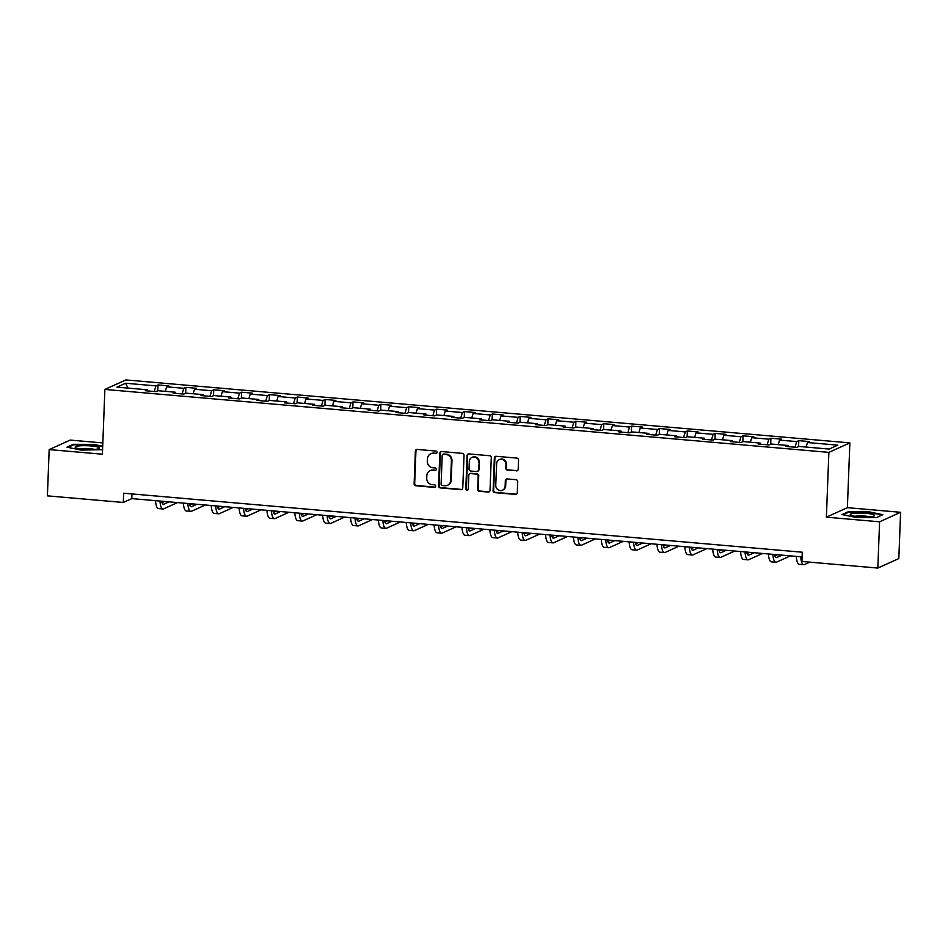 <?xml version="1.0" encoding="UTF-8"?>
<svg xmlns="http://www.w3.org/2000/svg" width="948" height="948" viewBox="0 0 948 948"><rect width="100%" height="100%" fill="white"/><g stroke="black" fill="none" stroke-linecap="round" stroke-linejoin="round"><path stroke-width="1.42" d="M437.004 452.421A1.292 1.221 -114.3 0 0 435.819 451.047L417.191 449.423A1.837 1.742 -114.3 0 0 415.378 451.094L414.122 483.8A1.837 1.742 -114.3 0 0 415.805 485.767L434.421 487.391A1.292 1.221 -114.3 0 0 435.701 486.217A1.292 1.221 -114.3 0 0 434.528 484.843L432.11 484.629A5.889 5.558 -114.3 0 1 426.73 478.325L426.837 475.6A5.889 5.558 -114.3 0 1 432.667 470.279L435.073 470.492A1.292 1.221 -114.3 0 0 436.353 469.319A1.292 1.221 -114.3 0 0 435.168 467.945L432.762 467.731A5.889 5.558 -114.3 0 1 427.37 461.439L427.477 458.714A5.889 5.558 -114.3 0 1 433.319 453.381L435.724 453.594A1.292 1.221 -114.3 0 0 437.004 452.421M516.364 470.907A1.837 1.742 -114.3 0 0 518.177 469.236L518.532 460.064A1.837 1.742 -114.3 0 0 516.85 458.097L496.171 456.296A1.837 1.742 -114.3 0 0 494.346 457.955L493.09 490.661A1.837 1.742 -114.3 0 0 494.773 492.628L515.451 494.429A1.837 1.742 -114.3 0 0 517.276 492.77L517.703 481.679A1.837 1.742 -114.3 0 0 516.02 479.712L507.168 478.941A1.837 1.742 -114.3 0 0 505.343 480.612L505.13 486.111A4.93 4.645 -114.3 0 1 502.476 490.187A4.93 4.645 -114.3 0 1 495.757 485.293L496.586 463.762A4.93 4.645 -114.3 0 1 499.241 459.685A4.93 4.645 -114.3 0 1 505.959 464.579L505.829 468.158A1.837 1.742 -114.3 0 0 507.512 470.137L516.921 470.646A1.837 1.742 -114.3 0 0 517.454 470.611M826.383 517.17L879.602 521.791L877.824 568.065L898.822 558.573L900.6 512.299L847.382 507.666L849.87 442.882L828.872 452.374L826.383 517.17L847.382 507.666M102.834 442.929L70.176 440.085L49.178 449.589L102.396 454.211L104.884 389.427L828.872 452.374M49.178 449.589L47.4 495.863L123.299 502.464L131.808 498.612L802.103 556.891M877.824 568.065L801.925 561.465L802.281 552.21L123.655 493.209L123.299 502.464M464.022 455.324A1.837 1.742 -114.3 0 0 462.34 453.357L441.649 451.556A1.837 1.742 -114.3 0 0 439.825 453.215L438.569 485.921A1.837 1.742 -114.3 0 0 440.251 487.888L460.941 489.689A1.837 1.742 -114.3 0 0 462.766 488.03L464.022 455.324M468.904 453.926L489.595 455.727A1.837 1.742 -114.3 0 1 491.277 457.694L490.021 490.4A1.837 1.742 -114.3 0 1 488.196 492.059L479.344 491.289A1.837 1.742 -114.3 0 1 477.662 489.322L478.171 476.062A1.837 1.742 -114.3 0 0 476.489 474.095L470.611 473.573A1.837 1.742 -114.3 0 0 468.798 475.244L468.265 489.05A1.292 1.221 -114.3 0 1 467.565 490.116A1.292 1.221 -114.3 0 1 465.812 488.836L467.08 455.585A1.837 1.742 -114.3 0 1 468.904 453.926M849.87 442.882L125.883 379.935L104.884 389.427M798.785 440.654L796.711 441.59L779.576 440.109L781.638 439.173L770.925 438.237L768.852 439.173L751.717 437.68L753.779 436.744L743.066 435.819L740.992 436.755L723.857 435.262L725.919 434.326L715.207 433.39L713.133 434.326L695.998 432.833L698.06 431.897L687.347 430.973L685.274 431.909L668.139 430.416L670.2 429.48L659.488 428.543L657.414 429.48L640.279 427.998L642.341 427.05L631.629 426.126L629.555 427.062L612.42 425.569L614.482 424.633L603.769 423.697L601.696 424.633L584.561 423.152L586.622 422.216L575.91 421.279L573.836 422.216L556.701 420.722L558.763 419.786L548.051 418.862L545.977 419.798L528.842 418.305L530.904 417.369L520.191 416.433L518.118 417.369L500.982 415.876L503.044 414.94L492.332 414.015L490.258 414.951L473.123 413.458L475.185 412.522L464.473 411.586L462.399 412.522L445.264 411.041L447.326 410.105L436.613 409.169L434.54 410.105L417.404 408.612L419.466 407.676L408.754 406.739L406.68 407.687L389.545 406.194L391.607 405.258L380.895 404.322L378.821 405.258L361.686 403.765L363.748 402.829L353.035 401.905L350.961 402.841L333.826 401.348L335.888 400.411L325.176 399.475L323.102 400.411L305.967 398.918L308.029 397.982L297.317 397.058L295.243 397.994L278.108 396.501L280.17 395.565L269.457 394.629L267.383 395.565L250.248 394.084L252.31 393.147L241.598 392.211L239.524 393.147L222.389 391.654L224.451 390.718L213.738 389.794L211.665 390.73L194.53 389.237L196.592 388.301L185.879 387.365L183.805 388.301L166.67 386.808L168.732 385.872L158.02 384.947L155.946 385.883L125.586 383.241L116.96 387.139L147.319 389.782L145.257 390.718L155.97 391.654L158.043 390.718L175.179 392.199L173.117 393.136L183.829 394.072L185.903 393.136L203.038 394.629L200.976 395.565L211.688 396.501L213.762 395.553L230.897 397.046L228.835 397.982L239.548 398.918L241.622 397.982L258.757 399.475L256.695 400.411L267.407 401.336L269.481 400.4L286.616 401.893L284.554 402.829L295.266 403.765L297.34 402.829L314.475 404.322L312.413 405.258L323.126 406.182L325.2 405.246L342.335 406.739L340.273 407.676L350.985 408.612L353.059 407.676L370.194 409.157L368.132 410.093L378.844 411.029L380.918 410.093L398.053 411.586L395.991 412.522L406.704 413.447L408.778 412.51L425.913 414.003L423.851 414.94L434.563 415.876L436.637 414.94L453.772 416.433L451.71 417.369L462.423 418.293L464.496 417.357L481.631 418.85L479.57 419.786L490.282 420.722L492.356 419.786L509.491 421.268L507.429 422.216L518.141 423.14L520.215 422.204L537.35 423.697L535.288 424.633L546.001 425.569L548.074 424.633L565.209 426.114L563.148 427.05L573.86 427.986L575.934 427.05L593.069 428.543L591.007 429.48L601.719 430.404L603.793 429.468L620.928 430.961L618.866 431.897L629.579 432.833L631.652 431.897L648.788 433.39L646.726 434.326L657.438 435.251L659.512 434.314L676.647 435.807L674.585 436.744L685.297 437.68L687.371 436.744L704.506 438.225L702.444 439.161L713.157 440.097L715.23 439.161L732.366 440.654L730.304 441.59L741.016 442.526L743.09 441.578L760.225 443.072L758.163 444.008L768.875 444.944L770.949 444.008L788.084 445.501L786.022 446.437L796.735 447.361L798.809 446.425L829.168 449.068L837.795 445.169L807.435 442.526L809.497 441.59L798.785 440.654L798.56 446.544M795.017 447.219L796.711 441.59M778.201 444.636L779.576 440.109M788.084 445.501L788.452 446.65M767.157 444.79L768.852 439.173M750.342 442.218L751.717 437.68M760.225 443.072L760.592 444.221M739.298 442.372L740.992 436.755M722.483 439.789L723.857 435.262M732.366 440.654L732.733 441.804M711.438 439.943L713.133 434.326M694.623 437.372L695.998 432.833M704.506 438.225L704.874 439.374M683.579 437.526L685.274 431.909M666.764 434.942L668.139 430.416M676.647 435.807L677.014 436.957M655.72 435.108L657.414 429.48M638.905 432.525L640.279 427.998M648.788 433.39L649.155 434.528M627.86 432.679L629.555 427.062M611.045 430.108L612.42 425.569M620.928 430.961L621.295 432.11M600.001 430.262L601.696 424.633M583.186 427.678L584.561 423.152M593.069 428.543L593.436 429.693M572.142 427.832L573.836 422.216M555.327 425.261L556.701 420.722M565.209 426.114L565.577 427.264M544.282 425.415L545.977 419.798M527.467 422.832L528.842 418.305M537.35 423.697L537.717 424.846M516.423 422.998L518.118 417.369M499.608 420.414L500.982 415.876M509.491 421.268L509.858 422.417M488.564 420.568L490.258 414.951M471.749 417.985L473.123 413.458M481.631 418.85L481.999 420M460.704 418.151L462.399 412.522M443.889 415.568L445.264 411.041M453.772 416.433L454.139 417.582M432.845 415.722L434.54 410.105M416.03 413.15L417.404 408.612M425.913 414.003L426.28 415.153M404.986 413.304L406.68 407.687M388.17 410.721L389.545 406.194M398.053 411.586L398.421 412.736M377.126 410.875L378.821 405.258M360.311 408.304L361.686 403.765M370.194 409.157L370.561 410.306M349.267 408.458L350.961 402.841M332.452 405.874L333.826 401.348M342.335 406.739L342.702 407.889M321.408 406.04L323.102 400.411M304.592 403.457L305.967 398.918M314.475 404.322L314.843 405.46M293.548 403.611L295.243 397.994M276.733 401.04L278.108 396.501M286.616 401.893L286.983 403.042M265.689 401.194L267.383 395.565M248.874 398.61L250.248 394.084M258.757 399.475L259.124 400.625M237.829 398.764L239.524 393.147M221.014 396.193L222.389 391.654M230.897 397.046L231.265 398.196M209.97 396.347L211.665 390.73M193.155 393.764L194.53 389.237M203.038 394.629L203.405 395.778M182.111 393.918L183.805 388.301M165.296 391.346L166.67 386.808M175.179 392.199L175.546 393.349M154.251 391.5L155.946 385.883M128.063 388.111L125.586 383.241M147.319 389.782L147.687 390.931M879.602 521.791L900.6 512.299M806.061 447.065L807.435 442.526M131.997 493.932L131.808 498.612M157.795 390.825L158.02 384.947M185.654 393.242L185.879 387.365M213.513 395.671L213.738 389.794M241.373 398.089L241.598 392.211M269.232 400.518L269.457 394.629M297.091 402.936L297.317 397.058M324.951 405.353L325.176 399.475M352.81 407.782L353.035 401.905M380.669 410.2L380.895 404.322M408.529 412.629L408.754 406.739M436.388 415.046L436.613 409.169M464.247 417.476L464.473 411.586M492.107 419.893L492.332 414.015M519.966 422.31L520.191 416.433M547.826 424.74L548.051 418.862M575.685 427.157L575.91 421.279M603.544 429.586L603.769 423.697M631.404 432.004L631.629 426.126M659.263 434.421L659.488 428.543M687.122 436.85L687.347 430.973M714.982 439.268L715.207 433.39M742.841 441.697L743.066 435.819M770.7 444.114L770.925 438.237M102.704 446.259L93.686 444.387L73.28 444.316L66.964 447.172L81.03 450.11L102.574 449.66M882.813 514.705L868.747 511.778L848.353 511.707L842.025 514.574L856.091 517.501L876.497 517.561L882.813 514.705M73.257 444.979L73.28 444.316M848.318 512.37L848.353 511.707M436.566 453.322A1.292 1.221 -114.3 0 1 436.293 453.334L433.876 453.12A5.889 5.558 -114.3 0 0 431.233 453.571L430.665 453.831M430.013 470.729L430.582 470.469A5.889 5.558 -114.3 0 1 433.236 470.018L435.642 470.232A1.292 1.221 -114.3 0 0 435.926 470.22M416.67 449.471A1.837 1.742 -114.3 0 0 415.947 450.833L414.679 483.539A1.837 1.742 -114.3 0 0 416.373 485.506L434.99 487.13A1.292 1.221 -114.3 0 0 435.274 487.118M441.116 451.592A1.837 1.742 -114.3 0 0 440.393 452.966L439.137 485.672A1.837 1.742 -114.3 0 0 440.82 487.639L461.51 489.429A1.837 1.742 -114.3 0 0 462.043 489.393M443.474 454.27A1.292 1.221 -114.3 0 0 442.206 455.431L441.104 484.144A1.292 1.221 -114.3 0 0 442.278 485.518L444.825 485.743A5.889 5.558 -114.3 0 0 450.656 480.411L451.414 460.787A5.889 5.558 -114.3 0 0 446.022 454.483L444.043 454.009A1.292 1.221 -114.3 0 0 443.463 454.104L442.906 454.365M447.468 485.293L448.037 485.032A5.889 5.558 -114.3 0 0 451.224 480.15L450.656 480.411M444.043 454.009L446.591 454.234A5.889 5.558 -114.3 0 1 451.971 460.527L451.224 480.15M469.781 473.716L470.35 473.467A1.837 1.742 -114.3 0 1 471.18 473.325L477.057 473.834A1.837 1.742 -114.3 0 1 478.74 475.801L478.23 489.061A1.837 1.742 -114.3 0 0 479.913 491.04L488.765 491.799A1.837 1.742 -114.3 0 0 489.298 491.763M468.371 453.962A1.837 1.742 -114.3 0 0 467.648 455.336L466.38 488.587A1.292 1.221 -114.3 0 0 467.826 489.95M478.704 462.292A4.93 4.645 -114.3 0 0 471.986 457.398A4.93 4.645 -114.3 0 0 469.319 461.475L469.035 469.07A1.837 1.742 -114.3 0 0 470.718 471.038L476.583 471.547A1.837 1.742 -114.3 0 0 478.408 469.876L479.261 462.043A4.93 4.645 -114.3 0 0 472.554 457.149L471.986 457.398M477.413 471.405L477.982 471.144A1.837 1.742 -114.3 0 0 478.977 469.627L478.408 469.876M479.261 462.043L478.977 469.627M499.241 459.685L499.809 459.425A4.93 4.645 -114.3 0 1 506.528 464.319L506.386 467.909A1.837 1.742 -114.3 0 0 508.069 469.876L516.921 470.646M502.476 490.187L503.044 489.926A4.93 4.645 -114.3 0 0 505.699 485.85L505.13 486.111M506.635 478.989A1.837 1.742 -114.3 0 0 505.912 480.352L505.699 485.85M495.638 456.332A1.837 1.742 -114.3 0 0 494.915 457.706L493.659 490.412A1.837 1.742 -114.3 0 0 495.342 492.379L516.02 494.181A1.837 1.742 -114.3 0 0 516.553 494.133M161.646 501.208A9.373 2.749 95 0 0 163.388 504.3A9.373 2.749 95 0 0 163.838 504.218L169.064 501.848M162.013 502.63L164.597 501.468M177.489 502.582L163.66 508.839A14.066 4.124 -85 0 1 162.985 508.969A14.066 4.124 -85 0 1 159.987 501.065M162.985 508.969L158.517 508.578A14.066 4.124 -85 0 1 155.519 500.674M95.547 449.328A12.194 1.896 2.2 0 0 99.042 448.582A12.194 1.896 2.2 0 0 93.781 446.247A12.194 1.896 2.2 0 0 79.134 445.904A12.194 1.896 2.2 0 0 75.603 447.681A12.194 1.896 2.2 0 0 95.547 449.328M94.456 449.423A8.342 1.292 2.2 0 0 81.635 448.641A8.342 1.292 2.2 0 0 80.106 448.866M67.948 447.385L73.707 444.778L93.473 444.849L102.68 446.757M866.093 513.342A12.194 1.896 2.2 0 0 853.958 513.33A12.194 1.896 2.2 0 0 850.664 515.072A12.194 1.896 2.2 0 0 858.722 516.672A12.194 1.896 2.2 0 0 874.103 515.973A12.194 1.896 2.2 0 0 866.093 513.342M869.517 516.814A8.342 1.292 2.2 0 0 864.849 516.056A8.342 1.292 2.2 0 0 855.179 516.257M843.009 514.776L848.768 512.169L868.534 512.24L882.055 515.048M189.505 503.625A9.373 2.749 95 0 0 191.247 506.718A9.373 2.749 95 0 0 191.697 506.635L196.923 504.277M189.873 505.059L192.456 503.886M205.349 505.011L191.52 511.268A14.066 4.124 -85 0 1 190.844 511.387A14.066 4.124 -85 0 1 187.846 503.483M190.844 511.387L186.377 511.008A14.066 4.124 -85 0 1 183.379 503.092M217.365 506.054A9.373 2.749 95 0 0 219.107 509.147A9.373 2.749 95 0 0 219.557 509.052L224.783 506.694M217.732 507.476L220.315 506.303M233.208 507.429L219.379 513.686A14.066 4.124 -85 0 1 218.704 513.816A14.066 4.124 -85 0 1 215.706 505.912M218.704 513.816L214.236 513.425A14.066 4.124 -85 0 1 211.238 505.521M245.224 508.472A9.373 2.749 95 0 0 246.966 511.565A9.373 2.749 95 0 0 247.416 511.482L252.642 509.123M245.591 509.906L248.175 508.732M261.079 509.858L247.238 516.103A14.066 4.124 -85 0 1 246.563 516.233A14.066 4.124 -85 0 1 243.565 508.329M246.563 516.233L242.096 515.842A14.066 4.124 -85 0 1 239.097 507.938M273.083 510.901A9.373 2.749 95 0 0 274.825 513.994A9.373 2.749 95 0 0 275.276 513.899L280.501 511.541M273.451 512.323L276.034 511.15M288.939 512.276L275.098 518.532A14.066 4.124 -85 0 1 274.422 518.663A14.066 4.124 -85 0 1 271.424 510.747M274.422 518.663L269.955 518.272A14.066 4.124 -85 0 1 266.957 510.368M300.943 513.318A9.373 2.749 95 0 0 302.685 516.411A9.373 2.749 95 0 0 303.135 516.328L308.361 513.958M301.31 514.74L303.893 513.579M316.798 514.693L302.957 520.95A14.066 4.124 -85 0 1 302.282 521.08A14.066 4.124 -85 0 1 299.284 513.176M302.282 521.08L297.814 520.689A14.066 4.124 -85 0 1 294.816 512.785M328.802 515.748A9.373 2.749 95 0 0 330.544 518.829A9.373 2.749 95 0 0 330.994 518.746L336.22 516.387M329.169 517.17L331.753 515.996M344.657 517.122L330.816 523.379A14.066 4.124 -85 0 1 330.141 523.497A14.066 4.124 -85 0 1 327.143 515.594M330.141 523.497L325.674 523.118A14.066 4.124 -85 0 1 322.676 515.214M356.661 518.165A9.373 2.749 95 0 0 358.403 521.258A9.373 2.749 95 0 0 358.854 521.175L364.079 518.805M357.029 519.587L359.612 518.426M372.517 519.54L358.676 525.796A14.066 4.124 -85 0 1 358 525.927A14.066 4.124 -85 0 1 355.002 518.023M358 525.927L353.533 525.536A14.066 4.124 -85 0 1 350.535 517.632M384.521 520.582A9.373 2.749 95 0 0 386.263 523.675A9.373 2.749 95 0 0 386.713 523.592L391.939 521.234M384.888 522.016L387.471 520.843M400.376 521.969L386.535 528.214A14.066 4.124 -85 0 1 385.86 528.344A14.066 4.124 -85 0 1 382.862 520.44M385.86 528.344L381.392 527.965A14.066 4.124 -85 0 1 378.394 520.049M412.38 523.012A9.373 2.749 95 0 0 414.122 526.104A9.373 2.749 95 0 0 414.572 526.01L419.798 523.651M412.747 524.434L415.331 523.26M428.235 524.386L414.394 530.643A14.066 4.124 -85 0 1 413.719 530.773A14.066 4.124 -85 0 1 410.721 522.869M413.719 530.773L409.252 530.382A14.066 4.124 -85 0 1 406.254 522.478M440.239 525.429A9.373 2.749 95 0 0 441.981 528.522A9.373 2.749 95 0 0 442.432 528.439L447.657 526.081M440.607 526.851L443.19 525.69M456.095 526.804L442.254 533.06A14.066 4.124 -85 0 1 441.578 533.191A14.066 4.124 -85 0 1 438.58 525.287M441.578 533.191L437.111 532.8A14.066 4.124 -85 0 1 434.113 524.896M468.099 527.858A9.373 2.749 95 0 0 469.841 530.939A9.373 2.749 95 0 0 470.291 530.856L475.517 528.498M468.466 529.28L471.049 528.107M483.954 529.233L470.113 535.49A14.066 4.124 -85 0 1 469.438 535.62A14.066 4.124 -85 0 1 466.44 527.704M469.438 535.62L464.97 535.229A14.066 4.124 -85 0 1 461.972 527.325M495.958 530.276A9.373 2.749 95 0 0 497.7 533.369A9.373 2.749 95 0 0 498.15 533.286L503.376 530.916M496.325 531.698L498.909 530.536M511.813 531.65L497.973 537.907A14.066 4.124 -85 0 1 497.297 538.037A14.066 4.124 -85 0 1 494.299 530.133M497.297 538.037L492.83 537.646A14.066 4.124 -85 0 1 489.832 529.742M523.817 532.693A9.373 2.749 95 0 0 525.559 535.786A9.373 2.749 95 0 0 526.01 535.703L531.236 533.345M524.185 534.127L526.768 532.954M539.673 534.08L525.832 540.336A14.066 4.124 -85 0 1 525.156 540.455A14.066 4.124 -85 0 1 522.158 532.551M525.156 540.455L520.689 540.076A14.066 4.124 -85 0 1 517.691 532.16M551.677 535.122A9.373 2.749 95 0 0 553.419 538.215A9.373 2.749 95 0 0 553.869 538.132L559.095 535.762M552.044 536.544L554.627 535.383M567.532 536.497L553.691 542.754A14.066 4.124 -85 0 1 553.016 542.884A14.066 4.124 -85 0 1 550.018 534.98M553.016 542.884L548.548 542.493A14.066 4.124 -85 0 1 545.55 534.589M579.536 537.54A9.373 2.749 95 0 0 581.278 540.633A9.373 2.749 95 0 0 581.728 540.55L586.954 538.191M579.903 538.974L582.487 537.8M595.391 538.926L581.551 545.171A14.066 4.124 -85 0 1 580.875 545.301A14.066 4.124 -85 0 1 577.877 537.398M580.875 545.301L576.408 544.922A14.066 4.124 -85 0 1 573.41 537.006M607.395 539.969A9.373 2.749 95 0 0 609.137 543.062A9.373 2.749 95 0 0 609.6 542.967L614.814 540.609M607.763 541.391L610.346 540.218M623.251 541.344L609.422 547.6A14.066 4.124 -85 0 1 608.735 547.731A14.066 4.124 -85 0 1 605.736 539.827M608.735 547.731L604.267 547.34A14.066 4.124 -85 0 1 601.269 539.436M635.255 542.386A9.373 2.749 95 0 0 636.997 545.479A9.373 2.749 95 0 0 637.459 545.396L642.673 543.038M635.622 543.808L638.205 542.647M651.11 543.761L637.281 550.018A14.066 4.124 -85 0 1 636.594 550.148A14.066 4.124 -85 0 1 633.596 542.244M636.594 550.148L632.126 549.757A14.066 4.124 -85 0 1 629.128 541.853M663.114 544.816A9.373 2.749 95 0 0 664.856 547.897A9.373 2.749 95 0 0 665.318 547.814L670.532 545.456M663.481 546.238L666.065 545.064M678.969 546.19L665.14 552.447A14.066 4.124 -85 0 1 664.453 552.577A14.066 4.124 -85 0 1 661.455 544.662M664.453 552.577L659.986 552.186A14.066 4.124 -85 0 1 656.988 544.282M690.974 547.233A9.373 2.749 95 0 0 692.715 550.326A9.373 2.749 95 0 0 693.178 550.243L698.392 547.873M691.341 548.655L693.924 547.494M706.829 548.608L693 554.864A14.066 4.124 -85 0 1 692.313 554.995A14.066 4.124 -85 0 1 689.315 547.091M692.313 554.995L687.845 554.604A14.066 4.124 -85 0 1 684.847 546.7M718.833 549.65A9.373 2.749 95 0 0 720.575 552.743A9.373 2.749 95 0 0 721.037 552.66L726.251 550.302M719.2 551.084L721.784 549.911M734.688 551.037L720.859 557.294A14.066 4.124 -85 0 1 720.172 557.412A14.066 4.124 -85 0 1 717.174 549.508M720.172 557.412L715.704 557.033A14.066 4.124 -85 0 1 712.706 549.117M746.692 552.08A9.373 2.749 95 0 0 748.434 555.173A9.373 2.749 95 0 0 748.896 555.078L754.11 552.72M747.06 553.502L749.643 552.329M762.548 553.454L748.719 559.711A14.066 4.124 -85 0 1 748.031 559.841A14.066 4.124 -85 0 1 745.033 551.937M748.031 559.841L743.564 559.45A14.066 4.124 -85 0 1 740.566 551.546M774.552 554.497A9.373 2.749 95 0 0 776.294 557.59A9.373 2.749 95 0 0 776.756 557.507L781.97 555.149M774.919 555.931L777.502 554.758M790.407 555.884L776.578 562.128A14.066 4.124 -85 0 1 775.891 562.259A14.066 4.124 -85 0 1 772.893 554.355M775.891 562.259L771.423 561.868A14.066 4.124 -85 0 1 768.425 553.964M809.746 562.152L804.437 564.558A14.066 4.124 -85 0 1 803.75 564.688A14.066 4.124 -85 0 1 800.752 556.772M803.75 564.688L799.283 564.297A14.066 4.124 -85 0 1 796.284 556.393M162.949 504.135L163.838 504.218M190.809 506.552L191.697 506.635M218.668 508.981L219.557 509.052M246.527 511.399L247.416 511.482M274.387 513.828L275.276 513.899M302.246 516.245L303.135 516.328M330.105 518.674L330.994 518.746M357.965 521.092L358.854 521.175M385.824 523.509L386.713 523.592M413.684 525.939L414.572 526.01M441.543 528.356L442.432 528.439M469.402 530.785L470.291 530.856M497.262 533.203L498.15 533.286M525.121 535.632L526.01 535.703M552.98 538.049L553.869 538.132M580.84 540.467L581.728 540.55M608.699 542.896L609.6 542.967M636.558 545.313L637.459 545.396M664.418 547.743L665.318 547.814M692.277 550.16L693.178 550.243M720.136 552.577L721.037 552.66M747.996 555.007L748.896 555.078M775.855 557.424L776.756 557.507"/></g></svg>
